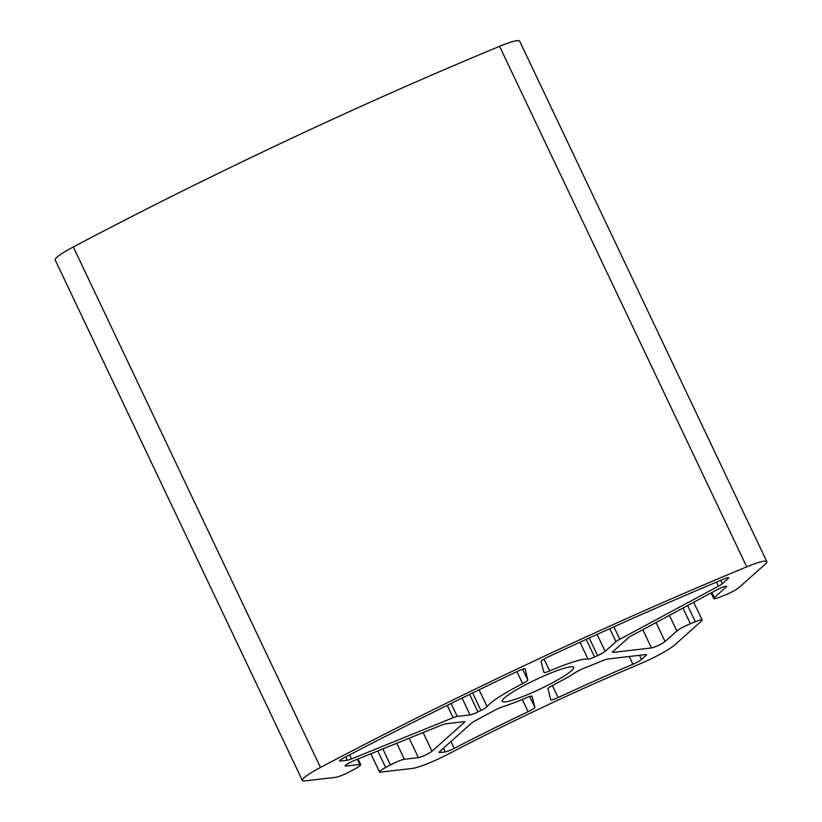 <?xml version="1.0" encoding="UTF-8"?>
<svg xmlns="http://www.w3.org/2000/svg" width="822" height="822" viewBox="0 0 822 822"><rect width="100%" height="100%" fill="white"/><g stroke="black" fill="none" stroke-linecap="round" stroke-linejoin="round"><path stroke-width="1.23" d="M605.146 651.343A8.138 1.058 -25.4 0 1 601.303 653.788A8.138 1.058 -25.4 0 1 597.594 655.617A531.783 69.408 154.6 0 0 594.563 656.984A8.138 1.058 -25.4 0 1 588.018 659.141A56.954 7.439 154.6 0 0 549.651 670.916A8.138 1.058 -25.4 0 1 543.979 672.478A8.138 1.058 -25.4 0 1 543.969 672.458L541.03 661.463A8.138 1.058 -25.4 0 1 548.315 656.86A679.989 88.755 -25.4 0 1 723.309 579.233A8.138 1.058 -25.4 0 1 728.641 577.815A8.138 1.058 -25.4 0 1 728.2 578.503L722.291 583.764A8.138 1.058 -25.4 0 1 718.449 586.209L619.798 639.259A8.138 1.058 154.6 0 0 615.955 641.705L605.146 651.343L597.101 634.399M641.52 659.501A8.138 1.058 -25.4 0 1 637.677 661.946A8.138 1.058 -25.4 0 1 632.899 664.238A366.15 47.789 154.6 0 0 558.107 697.559A8.138 1.058 -25.4 0 1 550.812 699.851A8.138 1.058 -25.4 0 1 550.802 699.82L547.955 688.713A8.138 1.058 -25.4 0 1 553.144 685.137A56.954 7.439 154.6 0 0 559.33 681.88A56.954 7.439 154.6 0 0 575.688 672.396A8.138 1.058 -25.4 0 1 583.651 668.389L603.44 660.364A8.138 1.058 -25.4 0 1 607.571 659.049L645.958 654.538A8.138 1.058 -25.4 0 1 646.616 654.651A8.138 1.058 -25.4 0 1 646.174 655.34L641.52 659.501L639.526 655.298M527.806 680.061A8.138 1.058 -25.4 0 1 523.501 683.174A8.138 1.058 -25.4 0 1 522.628 683.627A56.954 7.439 154.6 0 0 487.076 706.643A8.138 1.058 -25.4 0 1 482.874 709.468A8.138 1.058 -25.4 0 1 480.952 710.455A531.783 69.408 154.6 0 0 477.942 711.934A8.138 1.058 -25.4 0 1 470.071 714.924L457.217 716.414A8.138 1.058 154.6 0 0 453.097 717.719L351.477 758.932A8.138 1.058 -25.4 0 1 347.346 760.237L340.329 761.049A8.138 1.058 -25.4 0 1 339.681 760.936A8.138 1.058 -25.4 0 1 344.51 757.514A679.989 88.755 -25.4 0 1 517.387 671.41A8.138 1.058 -25.4 0 1 525.186 668.882A8.138 1.058 -25.4 0 1 525.196 668.913L527.806 680.061L522.669 669.242M534.875 707.321A8.138 1.058 -25.4 0 1 530.57 710.434A8.138 1.058 -25.4 0 1 528.114 711.677A366.15 47.789 154.6 0 0 454.186 748.38A8.138 1.058 -25.4 0 1 445.247 751.904L439.698 752.541A8.138 1.058 -25.4 0 1 439.051 752.428A8.138 1.058 -25.4 0 1 439.493 751.74L471.684 723.021A8.138 1.058 -25.4 0 1 475.527 720.575L494.731 710.259A8.138 1.058 -25.4 0 1 502.807 706.704A56.954 7.439 154.6 0 0 526.327 697.765A8.138 1.058 -25.4 0 1 532.019 696.183A8.138 1.058 -25.4 0 1 532.029 696.213L534.875 707.321L529.717 696.47M552.774 682.64A39.518 5.158 -25.4 0 1 502.211 701.32A39.518 5.158 -25.4 0 1 523.059 686.093A39.518 5.158 -25.4 0 1 573.612 667.413A39.518 5.158 -25.4 0 1 552.774 682.64M661.217 643.986A8.138 1.058 154.6 0 0 665.06 641.54L676.866 631.019A11.621 1.521 -25.4 0 1 690.398 623.744L695.33 621.74A11.621 1.521 -25.4 0 1 702.152 620.035A11.621 1.521 -25.4 0 1 701.505 621.021L674.8 644.859A31.966 4.172 -25.4 0 1 659.706 654.456A31.966 4.172 -25.4 0 1 639.886 663.909A348.713 45.518 154.6 0 0 448.278 754.093A31.966 4.172 -25.4 0 1 412.192 768.447L380.442 772.135A11.621 1.521 -25.4 0 1 379.507 771.971A11.621 1.521 -25.4 0 1 385.641 767.491L390.429 764.922A11.621 1.521 -25.4 0 1 404.362 759.271L418.398 757.637A8.138 1.058 154.6 0 0 428.149 753.682A8.138 1.058 154.6 0 0 431.992 751.236L464.225 722.476A8.138 1.058 154.6 0 0 464.677 721.788A8.138 1.058 154.6 0 0 464.029 721.675L445.586 723.822A8.138 1.058 154.6 0 0 441.455 725.127L355.032 760.175A8.138 1.058 154.6 0 0 345.106 765.96A8.138 1.058 154.6 0 0 345.754 766.073L359.789 764.439A11.621 1.521 -25.4 0 1 360.714 764.604A11.621 1.521 -25.4 0 1 354.59 769.084L349.802 771.653A11.621 1.521 -25.4 0 1 335.859 777.304L304.9 780.9A31.966 4.172 -25.4 0 1 302.342 780.458A31.966 4.172 -25.4 0 1 320.477 767.46A697.426 91.037 -25.4 0 1 746.736 566.841A31.966 4.172 -25.4 0 1 766.813 561.611A31.966 4.172 -25.4 0 1 765.046 564.334L738.999 587.566A11.621 1.521 -25.4 0 1 733.522 591.059A11.621 1.521 -25.4 0 1 725.466 594.84L720.545 596.844A11.621 1.521 -25.4 0 1 713.722 598.55A11.621 1.521 -25.4 0 1 714.359 597.563L726.165 587.031A8.138 1.058 154.6 0 0 726.617 586.343A8.138 1.058 154.6 0 0 716.198 590.186L632.293 635.303A8.138 1.058 154.6 0 0 628.46 637.749L612.945 651.589A8.138 1.058 154.6 0 0 612.493 652.278A8.138 1.058 154.6 0 0 613.14 652.391L651.466 647.942A8.138 1.058 154.6 0 0 661.217 643.986M302.342 780.458L55.187 259.947A31.966 4.172 -25.4 0 1 73.322 246.949A697.426 91.037 -25.4 0 1 499.581 46.33A31.966 4.172 -25.4 0 1 519.658 41.1L766.813 561.611M479.082 689.792L487.076 706.643M656.038 622.542L665.06 641.54M423.125 732.556L431.992 751.236M377.781 750.948L385.641 767.491M382.816 748.904L390.429 764.922M396.759 743.252L404.362 759.271M409.171 738.218L418.398 757.637M463.855 721.695L464.225 722.476M345.435 765.385L345.754 766.073M357.323 759.24L359.789 764.439M73.322 246.949L320.477 767.46M499.581 46.33L746.736 566.841M711.944 592.477L714.359 597.563M725.795 586.25L726.165 587.031M612.822 651.702L613.14 652.391M642.783 629.662L651.466 647.942M669.416 615.339L676.866 631.019M682.948 608.064L690.398 623.744M687.634 605.547L695.33 621.74M443.479 748.184L445.247 751.904M450.939 741.536L454.186 748.38M439.369 751.853L439.698 752.541M522.299 699.45L528.114 711.677M472.619 692.925L480.952 710.455M469.609 694.395L477.942 711.934M462.067 698.073L470.071 714.924M451.073 703.468L457.217 716.414M447.23 705.368L453.097 717.719M349.555 754.884L351.477 758.932M345.754 756.867L347.346 760.237M340.01 760.36L340.329 761.049M516.935 671.636L522.628 683.627M645.804 654.559L646.174 655.34M629.231 656.511L632.899 664.238M552.394 685.527L558.107 697.559M727.819 577.722L728.2 578.503M720.668 580.342L722.291 583.764M716.496 582.099L718.449 586.209M613.89 626.816L619.798 639.259M609.77 628.676L615.955 641.705M589.22 637.985L597.594 655.617M586.199 639.372L594.563 656.984M579.972 642.218L588.018 659.141M544.03 659.08L549.651 670.916M370.856 753.753L379.507 771.971M358.032 758.953L360.714 764.604M711.061 592.95L713.722 598.55M693.717 602.279L702.152 620.035"/></g></svg>
